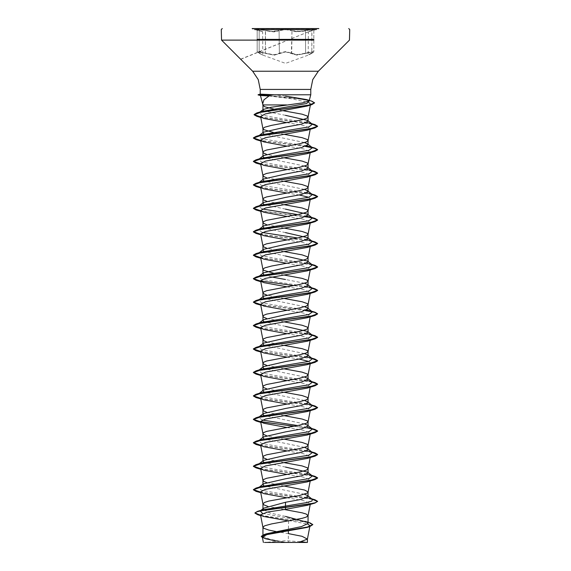 <?xml version="1.0" encoding="UTF-8"?>
<svg xmlns="http://www.w3.org/2000/svg" width="571" height="571" viewBox="0 0 571 571"><rect width="100%" height="100%" fill="white"/><g stroke="black" fill="none" stroke-linecap="round" stroke-linejoin="round"><path stroke-width="0.43" stroke-dasharray="2.85 2.14" d="M263.524 30.277L257.178 29.728L259.163 30.706L257.178 29.728L263.524 30.277M265.344 53.067L257.178 51.854L259.784 51.761L268.534 54.045L275.465 54.773L279.333 53.067L285.5 51.611L291.681 53.067L285.507 51.611L274.094 54.845L265.344 53.067L274.194 55.144L285.5 51.911L274.18 55.144L258.213 51.911L259.284 53.367L258.213 51.911L265.344 53.067L265.344 30.706L274.08 31.919L279.333 30.706L268.534 31.376L265.494 30.399L273.966 31.605L279.041 30.399L273.959 31.605L257.821 29.228L259.027 30.391L257.828 29.228L265.494 30.399L265.344 53.067M285.507 29.542L291.681 30.706L285.507 29.542L279.333 30.706L285.507 29.542M307.469 30.277L313.814 29.728L311.823 30.706L313.814 29.728L311.231 29.656L302.48 31.369L291.681 30.706L296.927 31.912L307.469 30.277M240.769 59.298L311.944 30.399L308.333 31.919L308.176 55.123L311.823 53.067L311.944 30.399L308.547 31.619L318.804 28.864L285.5 28.864L318.804 28.55L252.196 28.55L285.5 28.55L252.196 28.55L285.5 28.864L252.196 28.864L262.439 31.612L257.143 29.613L257.178 51.854L257.143 29.613L262.574 31.719L259.163 30.706L262.646 31.912L262.81 55.116L257.178 51.854L262.824 55.13L259.284 53.367L262.853 55.137L285.5 63.381L308.126 55.144L311.737 53.36L312.78 51.911L305.828 53.367L312.787 51.911L311.709 53.367L308.126 55.144L313.807 51.854L305.656 53.067L311.202 51.761L313.814 51.854L308.34 54.845L311.823 53.067L311.823 30.706L308.34 31.919L311.823 30.706L313.172 29.228L297.041 31.605L285.5 29.228L279.041 30.399L285.5 29.228L297.048 31.605L313.172 29.228L311.966 30.399L308.576 31.605L313.85 29.613L313.814 51.854L313.85 29.613L240.641 59.17M291.681 53.067L295.535 54.766L302.48 54.038L305.656 53.067L296.934 54.837L291.681 53.067L285.5 51.911L296.834 55.137L305.828 53.367L296.813 55.137L291.388 53.367L291.974 30.391L291.681 53.067M306.484 542.45L264.516 542.45L285.5 540.723L301.645 541.743M275.914 531.53L288.326 533.635L288.326 542.329L285.364 542.329L269.491 539.195L262.938 536.062L264.259 534.692M304.521 494.258L264.038 485.821M304.521 447.364L264.045 438.928M304.521 423.918L264.038 415.481M304.521 400.471L264.038 392.034M304.521 377.024L264.045 368.588M304.521 353.577L264.038 345.141M304.521 306.684L264.038 298.248M304.521 283.237L285.5 279.49M304.521 189.451L264.045 181.014M304.521 166.004L264.038 157.567M304.521 142.557L264.038 134.121M285.5 516.405L269.555 512.865L262.938 509.318M284.151 509.496L267.706 506.334M284.201 486.064L266.479 482.531M285.5 467.064L264.038 462.374M284.201 462.617L266.479 459.084M284.201 439.17L277.32 438M276.671 437.878L266.479 435.637M284.201 415.724L266.479 412.191M284.201 392.277L266.479 388.744M284.201 368.83L266.479 365.297M284.201 345.384L266.479 341.851M285.5 326.384L264.038 321.694M284.201 321.937L266.479 318.404M284.201 298.49L277.32 297.32M276.671 297.198L266.479 294.957M271.703 277.035L264.038 274.801M284.201 275.044L273.409 273.145M285.5 256.044L264.045 251.354M284.201 251.597L277.32 250.426M276.671 250.305L266.479 248.064M285.5 232.597L264.038 227.908M284.201 228.15L266.479 224.617M285.5 209.15L264.038 204.461M284.201 204.704L266.479 201.17M284.201 181.257L266.479 177.724M284.201 157.81L277.32 156.64M276.671 156.518L266.479 154.277M284.201 134.363L277.32 133.193M276.671 133.072L273.409 132.465M285.5 115.363L263.816 110.945M282.609 110.646L273.716 109.075M288.64 520.566L307.762 524.135M276.278 541.058L283.93 542.3L274.687 542.45L298.604 542.45M288.633 520.923L288.391 530.902M294.308 542.45L288.326 542.329M262.467 513.358L304.943 521.344L307.598 522.544L308.062 523.486M260.604 515.242L310.032 522.929M261.325 536.333L268.548 539.324L285.364 542.329M260.64 515.442L307.541 522.479L312.858 524.828M262.432 537.668L264.744 538.553L285.3 542.322M268.998 95.971L291.595 98.79L308.94 102.58M310.553 104.122L309.775 104.993M286.799 122.637L303.815 125.527L310.388 128.411L310.217 129.303M286.799 146.083L303.801 148.967L310.381 151.857L310.217 152.75M286.799 169.53L303.808 172.421L310.388 175.304L310.217 176.196M286.799 192.977L299.297 194.975M308.783 197.295L310.388 198.751L310.217 199.643M286.799 216.423L303.808 219.314L310.388 222.198L310.217 223.09M286.799 239.87L303.808 242.761L310.388 245.644M286.799 263.317L303.808 266.207L310.388 269.091L310.217 269.983M286.799 286.763L303.808 289.654L310.388 292.538L310.217 293.43M286.799 310.21L303.808 313.101L310.388 315.984L310.217 316.876M286.799 333.657L303.808 336.547L310.388 339.431L310.217 340.323M286.799 357.103L299.297 359.102M308.783 361.422L310.388 362.878M286.799 380.55L303.801 383.434L310.388 386.324L310.217 387.217M286.799 403.997L303.808 406.887L310.388 409.771L310.217 410.663M286.799 427.443L303.801 430.327L310.388 433.218L310.217 434.11M286.799 450.89L303.808 453.781L310.388 456.664L310.217 457.557M286.799 474.337L303.808 477.228L310.388 480.111L310.217 481.003M286.799 497.784L303.801 500.667L310.388 503.558M285.5 96.056L273.538 94.815L285.5 94.815M306.955 497.548L274.294 492.602L261.325 490.132L258.584 487.663L259.098 487.334M306.962 474.101L274.294 469.155L261.332 466.685L258.584 464.216L259.098 463.888M306.962 450.655L274.301 445.708L261.332 443.239L258.62 440.741M306.955 427.208L297.591 425.545M262.217 420.035L258.584 417.322L259.098 416.994M306.962 403.761L274.294 398.815L261.325 396.345L258.62 393.847M306.955 380.315L274.294 375.368L261.332 372.899L258.584 370.429L259.098 370.101M306.962 356.868L274.294 351.922L261.332 349.452L258.584 346.982L259.098 346.654M306.962 333.421L274.294 328.475L261.325 326.005L258.584 323.536L259.098 323.207M306.955 309.974L274.294 305.028L261.325 302.559L258.584 300.089L259.098 299.761M306.962 286.528L274.301 281.582L261.332 279.112L258.62 276.614M306.962 263.081L274.294 258.135L261.332 255.665L258.584 253.196L259.098 252.867M306.955 239.634L297.591 237.971M262.217 232.461L258.584 229.749L259.098 229.421M306.962 216.188L297.591 214.525M262.217 209.015L258.584 206.302L259.098 205.974M306.955 192.741L261.332 185.325L258.584 182.856L259.098 182.527M306.962 169.294L274.294 164.348L261.325 161.879L258.584 159.409L259.098 159.081M306.962 145.848L274.294 140.901L261.325 138.432L258.584 135.962L259.098 135.634M306.955 122.401L274.565 117.498L261.846 115.042L259.313 112.594L259.926 112.216M308.904 100.46L306.698 99.632M312.037 499.09L260.676 492.159M312.037 475.643L260.676 468.712M312.037 452.196L260.676 445.266M314.971 429.456L294.329 426.159M312.037 405.303L260.676 398.372M312.037 381.856L260.676 374.926M312.037 358.41L260.676 351.479M312.037 334.963L260.676 328.032M305.892 310.453L260.676 304.586M312.037 288.07L260.676 281.139M312.037 264.623L260.676 257.692M312.037 241.176L260.676 234.246M305.892 216.666L260.676 210.799M312.037 194.283L260.676 187.352M312.037 170.836L260.676 163.906M305.892 146.326L260.676 140.459M312.037 123.943L260.669 116.984M311.68 101.124L293.366 97.919L259.848 94.722M312.38 499.354L260.711 492.366M312.38 475.907L260.711 468.919M312.38 452.46L260.711 445.473M312.38 429.014L293.68 426.273M312.38 405.567L260.711 398.579M312.38 382.12L260.711 375.133M312.38 358.674L260.711 351.686M312.38 335.227L260.711 328.239M305.514 310.588L260.711 304.793M312.38 288.334L293.68 285.593M312.38 264.887L260.711 257.899M312.38 241.44L260.711 234.453M312.38 217.994L260.711 211.006M312.38 194.547L260.711 187.559M312.38 171.1L260.711 164.113M305.514 146.462L260.711 140.666M312.38 124.207L260.704 117.183M314.621 103.016L310.467 100.988L299.347 98.969L259.848 94.914M305.656 53.067L305.506 30.391L305.656 53.067M279.333 53.067L279.041 30.399L279.333 53.067M316.391 29.514L254.609 29.514M313.814 39.392L257.178 39.392M313.814 40.077L257.178 40.077M261.975 94.108L261.411 94.272M261.554 95.407L262.168 95.578M259.163 53.067L259.163 30.706L259.163 53.067M262.938 484.651L262.938 484.258M262.938 461.204L262.938 460.811M262.938 437.757L262.938 437.365M262.938 414.31L262.938 413.918M262.938 390.864L262.938 390.471M262.938 367.417L262.938 367.025M262.938 343.97L262.938 343.578M262.938 320.524L262.938 320.131M262.938 297.077L262.938 296.684M262.938 203.29L262.938 202.898M262.938 179.844L262.938 179.451M262.938 156.397L262.938 156.004M262.938 132.95L262.938 132.558M260.669 515.584L263.274 516.37M264.744 538.553L265.451 538.767M309.86 263.816L311.716 264.373M258.584 487.663L259.284 487.113M258.584 464.216L259.284 463.666M258.584 440.769L259.284 440.22M258.584 417.322L259.284 416.773M258.584 393.876L259.284 393.326M258.584 370.429L259.284 369.88M258.584 346.982L259.284 346.433M258.584 323.536L259.284 322.986M258.584 300.089L259.284 299.539M258.584 276.642L259.284 276.093M258.584 253.196L259.284 252.646M258.584 229.749L259.284 229.199M258.584 206.302L259.284 205.753M258.584 182.856L259.284 182.306M258.584 159.409L259.284 158.859M258.584 135.962L259.284 135.413M259.313 112.594L260.048 112.016M264.023 118.468L260.761 117.469M263.766 141.929L260.783 141.023M263.773 165.376L260.783 164.469M263.773 188.823L260.783 187.916M263.766 212.269L260.783 211.363M263.766 235.716L260.783 234.809M263.773 259.163L260.783 258.256M263.766 282.609L260.783 281.703M263.766 306.056L260.783 305.15M263.766 329.503L260.783 328.596M263.773 352.949L260.783 352.043M263.773 376.396L260.783 375.49M263.773 399.843L260.783 398.936M263.773 423.289L260.783 422.383M263.773 446.736L260.783 445.83M263.766 470.183L260.783 469.276M263.766 493.63L260.783 492.723M311.737 53.36L313.814 51.854L311.737 53.36"/><path stroke-width="0.86" d="M264.516 542.45L306.484 542.45L301.645 541.743M252.196 28.55L318.804 28.55M263.816 110.945L262.938 110.06L263.31 109.482L271.047 107.277L302.366 102.894L309.139 100.91L306.527 99.575L285.5 96.056M285.5 94.815L310.774 94.815L273.202 94.815L260.419 95.528L268.998 95.971L263.923 99.782L262.631 103.744L263.031 104.921L286.571 104.921M264.259 534.692L266.686 533.721L301.445 526.633L308.062 523.486L307.334 522.337L285.5 516.405M275.914 531.53L268.898 530.081L263.624 528.232L263.017 526.997L264.837 525.763L271.639 523.914L302.102 518.361L306.163 517.126L308.055 515.706L306.163 514.043L302.102 512.808L284.151 509.496M267.706 506.334L263.624 504.785L262.938 503.858L262.938 509.318L263.666 508.169L285.5 502.237L301.459 499.304L308.062 496.377L307.555 495.585L304.521 494.258M262.938 503.858L264.837 502.316L268.898 501.081L299.361 495.528L307.376 493.066L307.983 491.831L304.386 489.975L284.201 486.064M264.038 485.821L262.938 484.651L263.445 483.858L285.5 478.791L301.452 475.857L308.062 472.931L307.555 472.138L285.5 467.064M266.479 482.531L263.624 481.339L262.938 480.411L263.624 479.49L266.614 478.255L299.361 472.081L306.163 470.233L307.983 468.998L307.376 467.763L302.102 465.915L284.201 462.617M264.038 462.374L262.938 461.204L263.445 460.412L285.5 455.344L301.459 452.41L308.062 449.484L307.555 448.692L304.521 447.364M266.479 459.084L263.624 457.892L262.938 456.964L263.624 456.043L266.614 454.809L299.361 448.635L306.163 446.786L307.983 445.551L307.376 444.317L302.102 442.468L284.201 439.17M264.045 438.928L262.938 437.757L263.445 436.965L285.5 431.897L301.459 428.964L308.062 426.037L307.555 425.245L304.521 423.918M266.479 435.637L263.624 434.445L262.938 433.517L263.624 432.597L266.614 431.362L299.361 425.188L306.163 423.339L307.983 422.105L307.376 420.87L302.102 419.021L284.201 415.724M264.038 415.481L262.938 414.31L263.445 413.518L285.5 408.451L301.445 405.517L308.062 402.591L307.555 401.798L304.521 400.471M266.479 412.191L263.624 410.999L262.938 410.071L263.624 409.15L266.614 407.915L299.361 401.741L306.163 399.893L307.983 398.658L307.376 397.423L302.102 395.575L284.201 392.277M264.038 392.034L262.938 390.864L263.445 390.072L285.5 385.004L301.459 382.07L308.062 379.144L307.555 378.352L304.521 377.024M266.479 388.744L263.624 387.552L262.938 386.624L263.624 385.703L266.614 384.469L299.361 378.295L306.163 376.446L307.983 375.211L307.376 373.976L302.102 372.128L284.201 368.83M264.045 368.588L262.938 367.417L263.445 366.625L285.5 361.557L301.452 358.624L308.062 355.697L307.555 354.905L304.521 353.577M266.479 365.297L263.624 364.105L262.938 363.177L263.624 362.257L266.614 361.022L299.361 354.848L306.163 352.999L307.983 351.765L307.376 350.53L302.102 348.681L284.201 345.384M264.038 345.141L262.938 343.97L263.445 343.178L285.5 338.111L301.452 335.177L308.062 332.251L307.555 331.458L285.5 326.384M266.479 341.851L263.624 340.659L262.938 339.731L263.624 338.81L266.614 337.575L299.361 331.401L306.163 329.553L307.983 328.318L307.376 327.083L302.102 325.234L284.201 321.937M264.038 321.694L262.938 320.524L263.445 319.731L285.5 314.664L301.459 311.73L308.062 308.804L307.555 308.012L304.521 306.684M266.479 318.404L263.624 317.212L262.938 316.284L263.624 315.363L266.614 314.129L299.361 307.955L306.163 306.106L307.983 304.871L307.376 303.636L302.102 301.788L284.201 298.49M264.038 298.248L262.938 297.077L263.445 296.285L285.5 291.217L301.452 288.284L308.062 285.357L307.555 284.565L304.521 283.237M266.479 294.957L263.624 293.765L262.938 292.837L263.624 291.917L266.614 290.682L299.361 284.508L306.163 282.659L307.983 281.424L307.376 280.19L302.102 278.341L284.201 275.044M264.038 274.801L262.938 273.63L263.445 272.838L285.5 267.77L301.459 264.837L308.062 261.911L307.555 261.118L285.5 256.044M273.409 273.145L263.624 270.319L263.017 269.084L264.837 267.849L271.639 266L302.102 260.447L306.163 259.213L307.983 257.978L307.376 256.743L302.102 254.894L284.201 251.597M264.045 251.354L262.938 250.184L263.445 249.391L285.5 244.324L301.459 241.39L308.062 238.464L307.555 237.672L285.5 232.597M266.479 248.064L263.624 246.872L262.938 245.944L263.624 245.023L266.614 243.788L299.361 237.615L306.163 235.766L307.983 234.531L307.376 233.296L302.102 231.448L284.201 228.15M264.038 227.908L262.938 226.737L263.445 225.945L285.5 220.877L301.445 217.944L308.062 215.017L307.555 214.225L285.5 209.15M266.479 224.617L263.624 223.425L262.938 222.497L263.624 221.577L266.614 220.342L299.361 214.168L306.163 212.319L307.983 211.084L307.376 209.85L302.102 208.001L284.201 204.704M264.038 204.461L262.938 203.29L263.445 202.498L285.5 197.43L301.459 194.497L308.062 191.57L307.555 190.778L304.521 189.451M266.479 201.17L263.624 199.978L262.938 199.051L263.624 198.13L266.614 196.895L299.361 190.721L306.163 188.873L307.983 187.638L307.376 186.403L302.102 184.554L284.201 181.257M264.045 181.014L262.938 179.844L263.445 179.051L285.5 173.984L301.452 171.05L308.062 168.124L307.555 167.332L304.521 166.004M266.479 177.724L263.624 176.532L262.938 175.604L263.624 174.683L266.614 173.448L299.361 167.274L306.163 165.426L307.983 164.191L307.376 162.956L302.102 161.108L284.201 157.81M264.038 157.567L262.938 156.397L263.445 155.605L285.5 150.537L301.452 147.603L308.062 144.677L307.555 143.885L304.521 142.557M266.479 154.277L263.624 153.085L262.938 152.157L263.624 151.236L266.614 150.002L299.361 143.828L306.163 141.979L307.983 140.744L307.376 139.51L302.102 137.661L284.201 134.363M264.038 134.121L262.938 132.95L263.445 132.158L285.5 127.09L301.459 124.157L308.062 121.23L307.555 120.438L285.5 115.363M273.409 132.465L263.624 129.638L263.017 128.404L264.837 127.169L271.639 125.32L302.102 119.767L306.163 118.532L307.983 117.298L307.376 116.063L302.102 114.214L282.609 110.646M277.32 438L276.671 437.878M277.32 297.32L276.671 297.198M285.5 279.49L271.703 277.035M277.32 250.426L276.671 250.305M277.32 156.64L276.671 156.518M277.32 133.193L276.671 133.072M273.716 109.075L264.837 106.813L263.017 105.578L263.031 104.921M307.762 524.135L309.982 525.77L306.941 527.468L267.042 534.563L262.303 536.983L265.451 538.767L276.278 541.058M309.982 525.77L307.419 539.081L298.604 542.45L307.434 542.45L274.687 542.45M307.419 539.081L302.045 536.297L288.326 533.635L288.391 530.902M285.5 502.237L285.5 509.311L267.592 512.073L260.526 514.821L263.274 516.37L288.633 520.923M307.555 495.578L312.416 499.382L311.916 501.017L306.456 502.644L262.66 509.832L260.647 510.624M260.169 510.931L262.467 513.358M254.959 512.922L257.214 511.68L263.716 510.246L314.971 503.044L317.619 501.324L315.171 502.787L308.212 504.25L257.592 511.366L254.959 512.922L260.604 515.242M304.943 521.344L310.032 522.929L312.858 524.628L307.212 527.09L264.359 534.463L261.325 536.333L262.432 537.668M254.959 513.115L257.821 514.749L260.64 515.442M312.858 524.628L309.739 526.633L266.557 534.056L261.325 536.533M308.94 102.58L310.553 104.122L308.055 117.112M309.775 104.993L307.112 106.092L265.358 113.886L260.576 116.491L264.023 118.468L286.799 122.637M310.21 128.761L307.227 130.209L265.472 137.654L260.612 140.138L263.766 141.929L286.799 146.083M310.21 152.207L307.234 153.656L265.479 161.101L260.612 163.584L263.773 165.376L286.799 169.53M310.21 175.654L307.234 177.103L265.472 184.547L260.612 187.031L263.773 188.823L286.799 192.977M299.297 194.975L308.783 197.295M310.21 199.101L307.227 200.549L265.479 207.994L260.612 210.478L263.766 212.269L286.799 216.423M310.217 222.547L307.227 223.996L265.479 231.441L260.612 233.924L263.766 235.716L286.799 239.87M310.21 245.994L307.227 247.443L265.472 254.887L260.612 257.371L263.773 259.163L286.799 263.317M310.21 269.441L307.234 270.89L265.472 278.334L260.612 280.818L263.766 282.609L286.799 286.763M310.217 292.887L307.227 294.336L265.472 301.781L260.612 304.264L263.766 306.056L286.799 310.21M310.21 316.334L307.227 317.783L265.465 325.227L260.619 327.711L263.766 329.503L286.799 333.657M310.21 339.781L307.234 341.23L265.472 348.674L260.612 351.158L263.773 352.949L286.799 357.103M299.297 359.102L308.783 361.422M310.21 363.227L307.234 364.676L265.472 372.121L260.612 374.605L263.773 376.396L286.799 380.55M310.21 386.674L307.227 388.123L265.472 395.567L260.612 398.051L263.773 399.843L286.799 403.997M310.21 410.121L307.227 411.57L265.472 419.014L260.612 421.498L263.773 423.289L286.799 427.443M310.21 433.567L307.234 435.016L265.479 442.461L260.612 444.945L263.773 446.736L286.799 450.89M310.21 457.014L307.234 458.463L265.472 465.907L260.612 468.391L263.773 470.183L286.799 474.337M310.21 480.461L307.227 481.91L265.472 489.354L260.612 491.838L263.766 493.63L286.799 497.784M310.217 503.907L307.227 505.356L285.5 509.311M273.202 94.815L260.248 94.151L271.803 94.665M273.202 94.722L258.121 94.722L260.248 94.151L260.226 89.404L285.5 89.404L260.226 89.404L258.27 79.569L252.703 71.232L318.297 71.232L252.703 71.232L221.548 40.077L313.814 40.077M312.416 499.382L306.955 497.548M259.098 487.334L261.14 486.556L309.011 478.591L312.416 475.936L306.962 474.101M259.098 463.888L261.14 463.11L309.011 455.144L312.416 452.489L306.962 450.655M258.62 440.741L261.14 439.663L309.011 431.697L312.416 429.042L306.955 427.208M297.591 425.545L262.217 420.035M259.098 416.994L261.14 416.216L309.011 408.251L312.416 405.596L306.962 403.761M258.62 393.847L261.14 392.769L309.011 384.804L312.416 382.149L306.955 380.315M259.098 370.101L261.14 369.323L309.011 361.357L312.416 358.702L306.962 356.868M259.098 346.654L261.14 345.876L309.011 337.911L312.416 335.256L306.962 333.421M259.098 323.207L261.14 322.429L309.011 314.464L312.416 311.809L306.955 309.974M259.098 299.761L261.14 298.983L309.011 291.017L312.416 288.362L306.962 286.528M258.62 276.614L261.14 275.536L309.011 267.571L312.416 264.915L306.962 263.081M259.098 252.867L261.14 252.089L309.011 244.124L312.416 241.469L306.955 239.634M297.591 237.971L262.217 232.461M259.098 229.421L261.14 228.643L309.011 220.677L312.416 218.022L306.962 216.188M297.591 214.525L262.217 209.015M259.098 205.974L261.14 205.196L309.011 197.231L312.416 194.575L306.955 192.741M259.098 182.527L261.14 181.749L309.011 173.784L312.416 171.129L306.962 169.294M259.098 159.081L261.14 158.303L309.011 150.337L312.416 147.682L306.962 145.848M259.098 135.634L261.14 134.856L309.011 126.89L312.416 124.235L306.955 122.401M259.926 112.216L262.018 111.431L306.684 103.472L309.368 100.817M317.619 501.324L314.971 499.796L312.037 499.09M260.676 492.159L253.381 489.597L256.036 488.069L310.41 480.425L317.619 477.877L314.971 476.35L312.037 475.643M260.676 468.712L253.381 466.15L256.029 464.623L310.41 456.978L317.619 454.43L314.964 452.903L312.037 452.196M260.676 445.266L253.381 442.703L256.029 441.176L310.41 433.532L317.619 430.984L314.971 429.456L309.86 427.943M294.329 426.159L260.79 421.841M260.676 421.819L253.381 419.257L256.036 417.729L310.41 410.085L317.619 407.537L314.971 406.01L312.037 405.303M260.676 398.372L253.381 395.81L256.029 394.283L310.41 386.638L317.619 384.09L314.971 382.563L312.037 381.856M260.676 374.926L253.381 372.363L256.029 370.836L310.41 363.192L317.619 360.644L314.964 359.116L312.037 358.41M260.676 351.479L253.381 348.917L256.029 347.389L310.41 339.745L317.619 337.197L314.971 335.669L312.037 334.963M260.676 328.032L253.381 325.47L256.036 323.943L310.41 316.298L317.619 313.75L314.971 312.223L305.892 310.453M260.676 304.586L253.381 302.023L256.029 300.496L310.41 292.852L317.619 290.304L314.964 288.776L312.037 288.07M260.676 281.139L253.381 278.577L256.029 277.049L310.41 269.405L317.619 266.857L314.971 265.329L312.037 264.623M260.676 257.692L253.381 255.13L256.029 253.603L310.41 245.958L317.619 243.41L314.971 241.883L312.037 241.176M260.676 234.246L253.381 231.683L256.036 230.156L310.41 222.512L317.619 219.963L314.971 218.436L305.892 216.666M260.676 210.799L253.381 208.237L256.029 206.709L310.41 199.065L317.619 196.517L314.964 194.989L312.037 194.283M260.676 187.352L253.381 184.79L256.029 183.262L310.41 175.618L317.619 173.07L314.971 171.543L312.037 170.836M260.676 163.906L253.381 161.343L256.036 159.816L310.41 152.171L317.619 149.623L314.971 148.096L305.892 146.326M260.676 140.459L253.381 137.897L256.029 136.369L310.41 128.725L317.619 126.177L314.971 124.649L312.037 123.943M260.669 116.984L254.095 114.535L256.864 112.951L308.083 105.349L314.621 102.823L311.68 101.124L306.527 99.575M317.619 501.516L312.38 499.354M260.711 492.366L256.029 491.317L253.381 489.79L260.59 487.241L314.971 479.597L317.619 478.07L312.38 475.907M260.711 468.919L256.036 467.87L253.381 466.343L260.59 463.795L314.971 456.15L317.619 454.623L312.38 452.46M260.711 445.473L256.029 444.424L253.381 442.896L260.59 440.348L314.964 432.704L317.619 431.176L312.38 429.014M293.68 426.273L256.029 420.977L253.381 419.449L260.59 416.901L314.971 409.257L317.619 407.73L312.38 405.567M260.711 398.579L256.036 397.53L253.381 396.003L260.59 393.455L314.971 385.81L317.619 384.283L312.38 382.12M260.711 375.133L256.029 374.084L253.381 372.556L260.59 370.008L314.971 362.364L317.619 360.836L312.38 358.674M260.711 351.686L256.029 350.637L253.381 349.109L260.59 346.561L314.964 338.917L317.619 337.39L312.38 335.227M260.711 328.239L256.029 327.19L253.381 325.663L260.59 323.115L314.971 315.47L317.619 313.943L314.435 312.266L305.514 310.588M260.711 304.793L256.036 303.743L253.381 302.216L260.59 299.668L314.971 292.024L317.619 290.496L312.38 288.334M293.68 285.593L256.029 280.297L253.381 278.769L260.59 276.221L314.964 268.577L317.619 267.05L312.38 264.887M260.711 257.899L256.029 256.85L253.381 255.323L260.59 252.775L314.971 245.13L317.619 243.603L312.38 241.44M260.711 234.453L256.029 233.403L253.381 231.876L260.59 229.328L314.971 221.684L317.619 220.156L312.38 217.994M260.711 211.006L256.036 209.957L253.381 208.429L260.59 205.881L314.971 198.237L317.619 196.71L312.38 194.547M260.711 187.559L256.029 186.51L253.381 184.983L260.59 182.434L314.964 174.79L317.619 173.263L312.38 171.1M260.711 164.113L256.029 163.063L253.381 161.536L260.59 158.988L314.971 151.344L317.619 149.816L314.435 148.139L305.514 146.462M260.711 140.666L256.036 139.617L253.381 138.089L260.59 135.541L314.971 127.897L317.619 126.369L312.38 124.207M260.704 117.183L256.714 116.263L254.095 114.735L260.933 112.209L311.866 104.643L314.621 102.823M273.445 94.914L258.121 94.722L261.554 95.407M260.44 95.535L258.121 94.914L259.848 94.914M254.609 29.514L316.391 29.514M257.178 39.392L313.814 39.392M285.5 89.404L310.774 89.404L285.5 89.404M261.411 94.272L259.848 94.722M257.178 40.077L221.548 40.077L221.262 29.514L222.226 28.55M309.139 100.91L310.774 94.815L310.774 89.404L312.73 79.569L318.297 71.232L349.452 40.077L349.738 29.514L348.774 28.55M262.703 104.043L260.419 95.528M308.062 523.486L308.062 515.584M308.062 496.377L308.062 492.138M308.062 472.931L308.062 468.691M308.062 449.484L308.062 445.244M308.062 426.037L308.062 421.798M308.062 402.591L308.062 398.351M308.062 379.144L308.062 374.904M308.062 355.697L308.062 351.458M308.062 332.251L308.062 328.011M308.062 308.804L308.062 304.564M308.062 285.357L308.062 281.118M308.062 261.911L308.062 257.671M308.062 238.464L308.062 234.224M308.062 215.017L308.062 210.778M308.062 191.57L308.062 187.331M308.062 168.124L308.062 163.884M308.062 144.677L308.062 140.437M308.062 121.23L308.062 116.991M262.938 536.062L262.938 527.304M262.938 484.258L262.938 480.411M262.938 460.811L262.938 456.964M262.938 437.365L262.938 433.517M262.938 413.918L262.938 410.071M262.938 390.471L262.938 386.624M262.938 367.025L262.938 363.177M262.938 343.578L262.938 339.731M262.938 320.131L262.938 316.284M262.938 296.684L262.938 292.837M262.938 273.63L262.938 269.391M262.938 250.184L262.938 245.944M262.938 226.737L262.938 222.497M262.938 202.898L262.938 199.051M262.938 179.451L262.938 175.604M262.938 156.004L262.938 152.157M262.938 132.558L262.938 128.711M262.938 110.06L262.938 105.264M262.303 536.983L263.352 542.45M307.434 542.45L307.434 538.953M266.686 533.721L264.359 534.463M262.66 509.832L257.592 511.366M257.821 514.749L260.669 515.584M309.739 526.633L306.941 527.476M260.576 116.491L262.945 128.832M310.217 129.303L308.055 140.559M260.612 140.138L262.945 152.279M310.217 152.75L308.055 164.005M260.612 163.584L262.945 175.725M310.217 176.196L308.055 187.452M260.612 187.031L262.945 199.172M310.217 199.643L308.055 210.899M260.612 210.478L262.945 222.619M310.217 223.09L308.055 234.346M260.612 233.924L262.945 246.065M310.388 245.644L308.055 257.792M260.612 257.371L262.945 269.512M310.217 269.983L308.055 281.239M260.612 280.818L262.945 292.959M310.217 293.43L308.055 304.686M260.612 304.264L262.945 316.405M310.217 316.876L308.055 328.132M260.612 327.711L262.945 339.852M310.217 340.323L308.055 351.579M260.612 351.158L262.945 363.299M310.388 362.878L308.055 375.026M260.612 374.605L262.945 386.745M310.217 387.217L308.055 398.472M260.612 398.051L262.945 410.192M310.217 410.663L308.055 421.919M260.612 421.498L262.945 433.639M310.217 434.11L308.055 445.366M260.612 444.945L262.945 457.085M310.217 457.557L308.055 468.812M260.612 468.391L262.945 480.532M310.217 481.003L308.055 492.259M260.612 491.838L262.945 503.979M310.388 503.558L308.055 515.706M260.526 514.821L262.945 527.426M262.945 105.385L262.631 103.744M309.86 498.283L314.971 499.796M261.14 486.556L256.036 488.069M309.86 474.836L314.971 476.35M261.14 463.11L256.029 464.623M309.86 451.39L314.964 452.903M261.14 439.663L256.029 441.176M261.14 416.216L256.036 417.729M309.86 404.496L314.971 406.01M261.14 392.769L256.029 394.283M309.86 381.05L314.971 382.563M261.14 369.323L256.029 370.836M309.86 357.603L314.964 359.116M261.14 345.876L256.029 347.389M309.86 334.156L314.971 335.669M261.14 322.429L256.036 323.943M309.86 310.71L314.971 312.223M261.14 298.983L256.029 300.496M309.86 287.263L314.964 288.776M261.14 275.536L256.029 277.049M311.716 264.373L314.971 265.329M261.14 252.089L256.029 253.603M309.86 240.37L314.971 241.883M261.14 228.643L256.036 230.156M309.86 216.923L314.971 218.436M261.14 205.196L256.029 206.709M309.86 193.476L314.964 194.989M261.14 181.749L256.029 183.262M309.86 170.03L314.971 171.543M261.14 158.303L256.036 159.816M309.86 146.583L314.971 148.096M261.14 134.856L256.029 136.369M309.86 123.136L314.971 124.649M262.018 111.431L256.864 112.951M259.284 487.113L263.445 483.858M312.416 475.936L307.555 472.138M259.284 463.666L263.445 460.412M312.416 452.489L307.555 448.685M259.284 440.22L263.445 436.965M312.416 429.042L307.555 425.245M259.284 416.773L263.445 413.518M312.416 405.596L307.555 401.798M259.284 393.326L263.445 390.072M312.416 382.149L307.555 378.345M259.284 369.88L263.445 366.625M312.416 358.702L307.555 354.905M259.284 346.433L263.445 343.178M312.416 335.256L307.555 331.458M259.284 322.986L263.445 319.731M312.416 311.809L307.555 308.005M259.284 299.539L263.445 296.285M312.416 288.362L307.555 284.565M259.284 276.093L263.445 272.838M312.416 264.915L307.555 261.111M259.284 252.646L263.445 249.391M312.416 241.469L307.555 237.672M259.284 229.199L263.445 225.945M312.416 218.022L307.555 214.225M259.284 205.753L263.445 202.498M312.416 194.575L307.555 190.771M259.284 182.306L263.445 179.051M312.416 171.129L307.555 167.332M259.284 158.859L263.445 155.605M312.416 147.682L307.555 143.885M259.284 135.413L263.445 132.158M312.416 124.235L307.555 120.431M260.048 112.016L263.31 109.482M307.112 106.092L311.866 104.643M260.761 117.469L256.714 116.263M307.227 130.209L314.971 127.897M260.783 141.023L256.036 139.617M307.234 153.656L314.971 151.344M260.783 164.469L256.029 163.063M307.234 177.103L314.964 174.79M260.783 187.916L256.029 186.51M307.227 200.549L314.971 198.237M260.783 211.363L256.036 209.957M307.227 223.996L314.971 221.684M260.783 234.809L256.029 233.403M307.227 247.443L314.971 245.13M260.783 258.256L256.029 256.85M307.234 270.89L314.964 268.577M260.783 281.703L256.029 280.297M307.227 294.336L314.971 292.024M260.783 305.15L256.036 303.743M307.227 317.783L314.971 315.47M260.783 328.596L256.029 327.19M307.234 341.23L314.964 338.917M260.783 352.043L256.029 350.637M307.234 364.676L314.971 362.364M260.783 375.49L256.029 374.084M307.227 388.123L314.971 385.81M260.783 398.936L256.036 397.53M307.227 411.57L314.971 409.257M260.783 422.383L256.029 420.977M307.234 435.016L314.964 432.704M260.783 445.83L256.029 444.424M307.234 458.463L314.971 456.15M260.783 469.276L256.036 467.87M307.227 481.91L314.971 479.597M260.783 492.723L256.029 491.317M307.227 505.356L314.971 503.044M263.666 508.169L260.861 510.381"/></g></svg>
